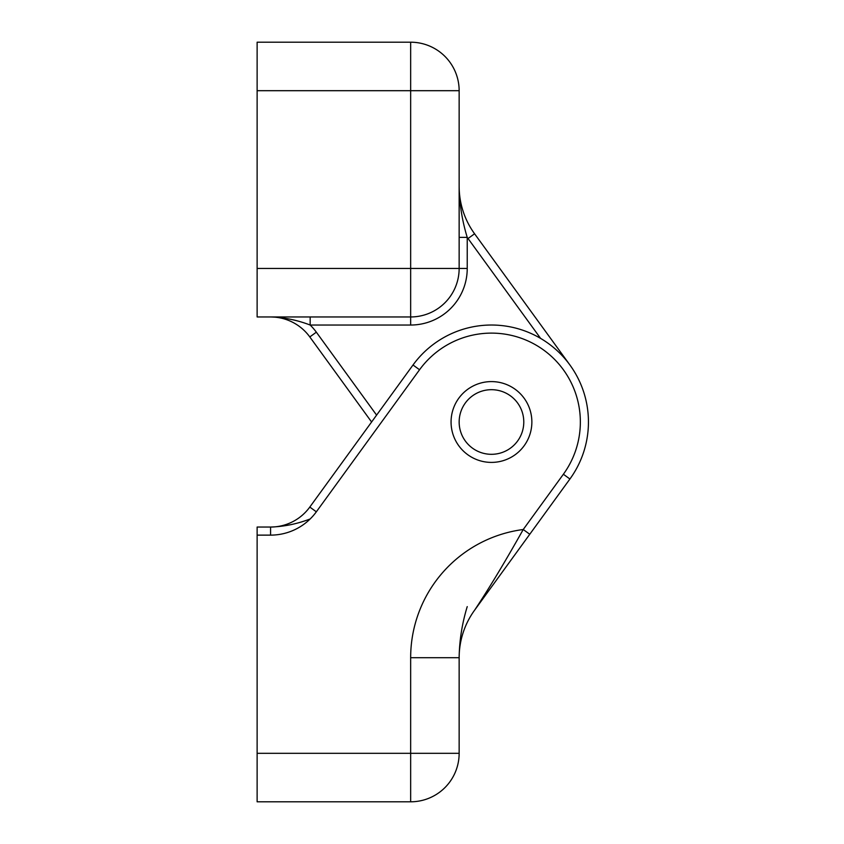 <?xml version="1.0" encoding="UTF-8"?>
<svg xmlns="http://www.w3.org/2000/svg" width="844" height="844" viewBox="0 0 844 844"><rect width="100%" height="100%" fill="white"/><g stroke="black" fill="none" stroke-linecap="round" stroke-linejoin="round"><path stroke-width="1.27" d="M529.768 534.263L523.227 529.515C505.018 561.935 488.803 588.838 474.581 610.223A80.813 80.813 0 0 0 459.147 657.719A80.813 80.813 0 0 1 474.581 610.223L569.922 479.002A96.965 96.965 0 0 0 548.463 343.55A96.965 96.965 0 0 0 413.011 364.998L419.552 369.756A88.894 88.894 0 0 1 543.715 350.091A88.894 88.894 0 0 1 563.381 474.244L523.227 529.515A129.29 129.29 0 0 0 410.659 657.719L459.147 657.719L459.147 753.312A48.488 48.488 0 0 1 410.659 801.8L257.125 801.8L257.125 527.046L270.576 527.046A48.488 48.488 0 0 0 309.801 507.065L413.011 364.998M467.228 606.614C462.079 623.537 459.379 640.564 459.147 657.719M309.801 507.065L316.342 511.812A56.569 56.569 0 0 1 310.159 518.965C297.12 523.955 283.922 526.645 270.576 527.046L270.576 535.128A56.569 56.569 0 0 0 316.342 511.812L419.552 369.756M257.125 268.466L410.659 268.466L410.659 316.954A48.488 48.488 0 0 0 459.147 268.466L410.659 268.466L410.659 90.688L459.147 90.688L459.147 268.466A48.488 48.488 0 0 1 410.659 316.954L257.125 316.954L257.125 42.2L410.659 42.2A48.488 48.488 0 0 1 459.147 90.688A48.488 48.488 0 0 0 410.659 42.2L410.659 90.688L257.125 90.688M523.786 422A32.325 32.325 0 0 1 475.309 449.989A32.325 32.325 0 0 1 475.309 394.011A32.325 32.325 0 0 1 523.786 422M569.922 364.998L474.581 233.777A80.813 80.813 0 0 1 459.147 186.281C459.379 203.436 462.079 220.463 467.228 237.386L459.147 237.386M310.159 316.954L310.159 325.035C297.12 320.045 283.922 317.355 270.576 316.954A48.488 48.488 0 0 1 309.801 336.935L371.603 422M474.581 233.777A80.813 80.813 0 0 1 459.147 186.281A80.813 80.813 0 0 0 474.581 233.777L468.04 238.525A88.894 88.894 0 0 1 467.228 237.386L467.228 268.466A56.569 56.569 0 0 1 410.659 325.035L310.159 325.035A56.569 56.569 0 0 1 316.342 332.188L376.603 415.121M309.801 336.935A48.488 48.488 0 0 0 270.576 316.954A48.488 48.488 0 0 1 309.801 336.935L316.342 332.188M531.868 422A40.406 40.406 0 0 0 471.268 387.006A40.406 40.406 0 0 0 471.268 456.994A40.406 40.406 0 0 0 531.868 422M475.351 609.157L474.581 610.223M569.922 479.002L563.381 474.244M270.576 535.128L257.125 535.128M540.603 338.402L468.04 238.525M467.228 268.466A56.569 56.569 0 0 1 410.659 325.035A56.569 56.569 0 0 0 467.228 268.466L459.147 268.466M410.659 316.954L410.659 325.035M410.659 801.8L410.659 753.312L257.125 753.312M459.147 753.312L410.659 753.312L410.659 657.719"/></g></svg>
